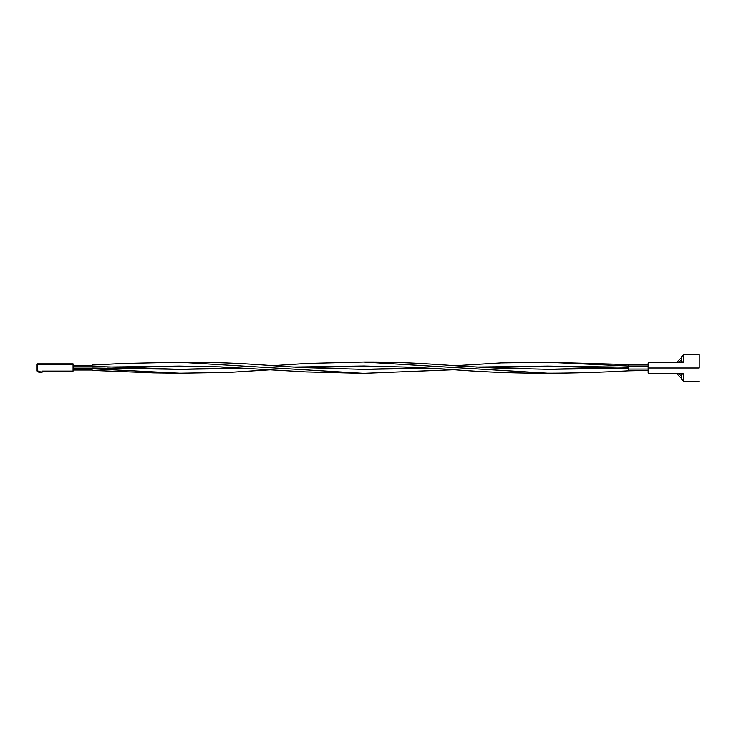 <?xml version="1.0" encoding="UTF-8"?>
<svg xmlns="http://www.w3.org/2000/svg" width="736" height="736" viewBox="0 0 736 736"><rect width="100%" height="100%" fill="white"/><g stroke="black" fill="none" stroke-linecap="round" stroke-linejoin="round"><path stroke-width="1.1" d="M681.435 357.227L681.435 361.707L683.661 362.038L683.661 354.678L683.661 362.038L682.934 362.333L648.876 362.452L648.14 363.188L648.14 372.812L648.14 363.188L648.876 362.452L648.876 373.548L682.934 373.667L683.661 373.962L683.661 381.322L683.661 373.962L681.435 374.293L681.435 378.773M699.2 368L648.876 368L699.2 368L699.2 354.678L699.2 368M648.149 372.94L648.876 373.548L683.643 373.952M683.643 362.048L648.572 362.517L648.876 373.548L648.186 373.069M683.661 373.962L681.435 374.293L680.699 373.548A0.736 0.736 0 0 1 681.435 374.293L680.984 373.603M678.721 373.548L681.435 376.271L678.721 373.548M681.435 378.359L676.632 373.548L681.435 378.359L681.435 376.271M680.699 373.548A0.736 0.736 0 0 1 681.435 374.293L681.435 379.104L683.661 381.322L699.2 381.322M680.699 362.452L681.435 361.707A0.736 0.736 0 0 1 680.699 362.452A0.736 0.736 0 0 0 681.435 361.707L683.661 362.038M681.435 359.729L678.721 362.452L681.435 359.729L681.435 357.641L676.632 362.452L681.435 357.641M699.2 354.678L683.661 354.678L681.435 356.896L681.435 361.707M660.707 373.768L666.485 373.768M660.468 373.768L661.508 373.768M666.54 373.768L660.523 373.768M92.092 368.138L73.066 368.138L92.092 368.138L92.083 370.07M293.379 367.062L363.529 366.022L411.047 367.181L448.886 369.297C481.326 372.011 514.151 373.308 547.354 373.18L363.529 362.029L306.47 363.474L271.97 365.718M92.074 370.42L153.852 372.867L179.474 373.207L92.092 368.764M92.092 368.727L92.092 368.018L179.474 369.343L250.746 368.35M606.768 367.706L547.354 369.334L621.469 368.35M363.648 362.029L547.391 373.18C570.161 373.235 600.806 372.361 628.645 370.824L648.14 370.42M628.645 370.76L628.627 369.058L648.14 369.058M92.055 368.764L179.685 373.207L229.227 372.388L271.97 369.693M628.627 367.393L628.645 364.642M628.627 367.218L547.354 366.105L476.542 367.062L547.354 366.105L488.529 367.706M433.421 368.34L363.529 369.362L433.421 368.34M454.756 369.693L363.529 373.345L179.474 362.232L363.529 373.345L306.056 371.919L220.395 366.878L179.474 366.096L107.658 367.062L179.474 366.096L121.55 367.706M628.627 366.648L628.673 366.031L547.354 362.259L628.627 366.031M628.627 366.638L648.14 366.638L628.627 366.638M92.083 365.424L92.083 365.948L73.066 365.948M92.074 365.047L122.406 363.51L179.474 362.232C211.112 361.983 244.15 363.29 278.576 366.151L303.342 367.604L363.529 369.362L421.976 367.706M547.354 366.105L628.645 368.607M36.8 364.449L36.8 370.797L37.389 370.797L37.389 364.449L73.066 364.449L73.066 363.86L37.389 363.86L73.066 363.86L73.066 371.11L73.066 364.449L37.389 364.449L37.389 363.86L36.8 364.449A0.589 0.589 0 0 1 37.389 363.86L36.8 364.449L37.389 364.449L37.067 371.294A0.589 0.589 0 0 1 36.8 370.797L36.8 364.449M41.98 372.416L41.98 372.591A7.995 7.995 0 0 1 37.067 371.294A7.995 7.995 0 0 0 41.98 372.591L41.98 371.11L41.98 371.993L40.774 371.984L37.389 370.797L37.067 371.294L37.389 370.797A7.397 7.397 0 0 0 41.98 371.993L41.98 371.993M73.066 371.11L41.98 371.11L73.066 371.11M57.482 371.33L58.88 371.33M62.376 371.11L63.618 371.33L62.376 371.11M58.99 371.33L57.748 371.33M62.155 371.33L60.508 371.33M55.448 371.33L53.25 371.11L55.448 371.33M66.939 371.33L65.421 371.33L66.939 371.33M92.083 370.015L73.066 370.015M238.915 367.706L179.474 369.343M549.019 369.325L494.528 367.991L459.181 366.004C430.772 363.98 398.894 361.781 363.658 362.029M364.587 366.022L305.311 367.706M179.851 369.343L92.074 366.362M628.645 364.578L547.354 362.259L501.262 362.903L454.756 365.718M628.636 364.982L648.14 364.982M92.083 365.387L73.066 365.387"/></g></svg>
